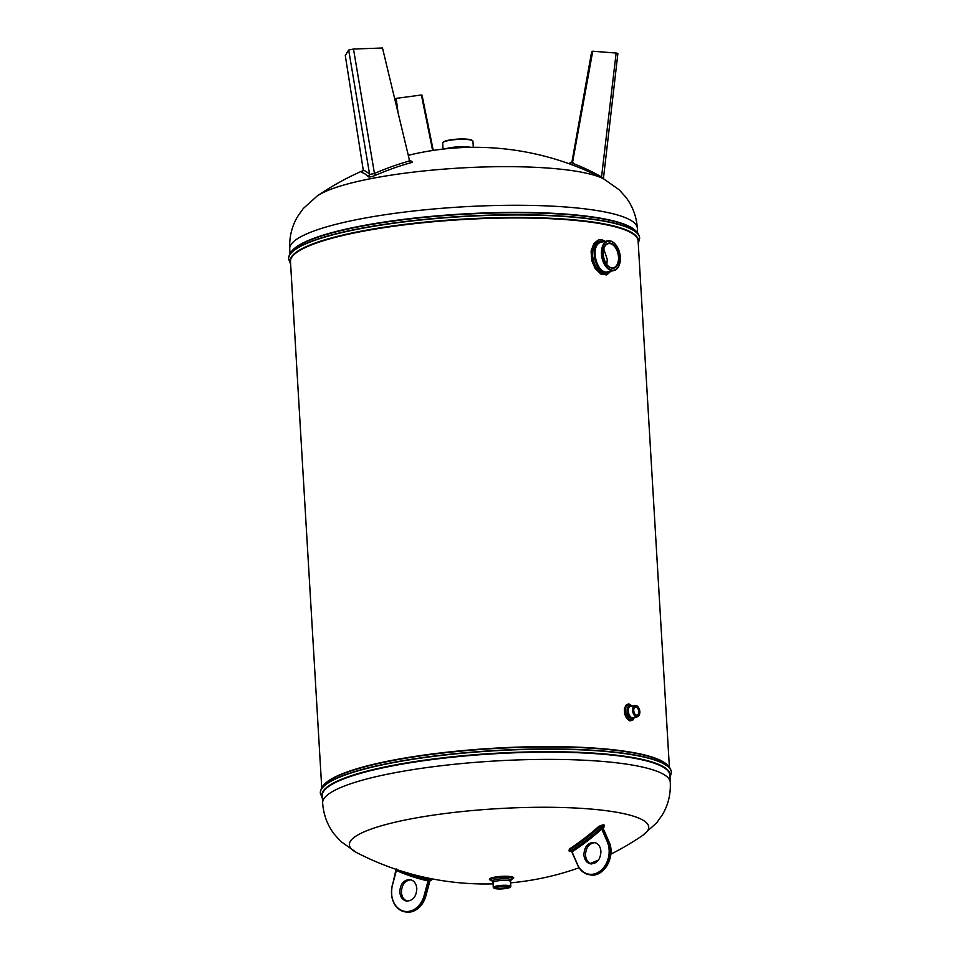 <?xml version="1.0" encoding="UTF-8"?>
<svg xmlns="http://www.w3.org/2000/svg" width="960" height="960" viewBox="0 0 960 960"><rect width="100%" height="100%" fill="white"/><g stroke="black" fill="none" stroke-linecap="round" stroke-linejoin="round"><path stroke-width="1.44" d="M610.944 271.176L606.696 274.944L600.816 274.02L595.14 268.428L591.732 260.568L591.096 251.112L593.892 243.42L598.56 239.82L601.776 239.676L605.34 241.368M634.476 717.372L632.592 720.42L629.64 720.804L626.616 718.38L624.612 713.964L624.348 709.032L625.92 705.216L628.728 703.836L632.292 705.984M603.756 248.976L607.236 259.32L606.828 264.552M594.624 265.176L592.044 253.692M570.984 851.124L570.096 851.1A278.1 133.344 -127.6 0 1 569.556 851.016A278.1 133.344 -127.6 0 1 569.028 850.92L569.328 849.024A279.144 217.176 -80.1 0 0 598.812 826.38L603.024 824.808A278.124 133.356 52.4 0 0 603.564 824.904A278.124 133.356 52.4 0 0 604.092 824.988L603.96 827.28A279.144 217.176 99.9 0 1 603.612 827.604M495.48 887.316A6.588 1.2 176.6 0 0 495.48 887.34A6.588 1.2 176.6 0 0 499.224 888.192A6.588 1.2 176.6 0 0 506.148 887.652A6.588 1.2 176.6 0 0 508.644 886.56A6.588 1.2 176.6 0 0 508.644 886.536M493.932 888.144L493.476 887.748A8.772 1.596 -3.4 0 1 493.308 887.472A8.772 1.596 -3.4 0 1 496.632 886.008A8.772 1.596 -3.4 0 1 505.836 885.288A8.772 1.596 -3.4 0 1 510.816 886.428A8.772 1.596 -3.4 0 1 510.684 886.728L510.276 887.172A8.34 1.524 176.6 0 0 506.352 885.828A8.34 1.524 176.6 0 0 496.932 886.476A8.34 1.524 176.6 0 0 493.932 888.144A8.34 1.524 176.6 0 0 507.252 888.276A8.34 1.524 176.6 0 0 510.276 887.172M506.436 888.132A7.032 1.284 -3.4 0 1 498.492 888.684A7.032 1.284 -3.4 0 1 495.18 887.544A7.032 1.284 -3.4 0 1 502.008 886.092A7.032 1.284 -3.4 0 1 508.968 886.728A7.032 1.284 -3.4 0 1 506.436 888.132M409.044 159.876L411.288 161.16A278.988 44.064 76.8 0 1 412.536 162.276A269.184 266.592 62.4 0 0 375.492 175.308C371.772 176.844 369.384 177.324 368.328 176.76A269.184 39.492 -99.2 0 0 361.8 172.524L363.288 170.256A271.284 39.792 80.8 0 1 369.624 174.468L374.448 173.496A271.284 268.68 -117.6 0 1 410.28 160.764L409.488 160.284L382.488 48L353.508 49.044L348.684 50.016L369.624 174.468L368.328 176.76M363.072 170.592A279.18 279.18 0 0 0 317.304 195.912A149.94 27.324 176.6 0 1 432.384 170.112A149.94 27.324 176.6 0 1 578.412 171.624A149.94 27.324 176.6 0 1 603.708 178.896A279.18 279.18 0 0 0 573.552 165.384A269.184 215.016 84.6 0 0 571.728 164.712A278.988 153.192 -72.4 0 0 570.924 164.4A279.18 279.18 0 0 0 408.3 155.316M473.304 147.312L472.956 141.312A15.156 2.76 176.6 0 0 472.656 140.808A15.156 2.76 176.6 0 0 469.692 139.812A15.156 2.76 176.6 0 0 448.428 140.568A15.156 2.76 176.6 0 0 442.92 142.584A15.156 2.76 176.6 0 0 442.68 143.1L443.04 149.1M442.92 142.584L443.316 142.14A14.724 2.688 -3.4 0 1 454.2 139.38A14.724 2.688 -3.4 0 1 469.32 139.452A14.724 2.688 -3.4 0 1 472.212 140.424L472.656 140.808M394.656 98.58L421.392 94.992L432.636 150.492M421.392 94.992L422.076 95.244L433.248 150.396M348.684 50.016L345.288 55.512L363.288 170.256M617.028 54.12C618.396 53.628 618.096 53.268 616.14 53.052L601.548 176.964L602.436 178.02M603.408 178.74L617.88 53.604M573.036 162.78A281.16 154.38 107.6 0 0 571.872 162.36L591.696 51.528L592.74 51.216L572.4 163.248A271.284 216.696 -95.4 0 1 601.548 176.964L601.704 177.864M592.74 51.216L616.14 53.052M412.536 162.276L410.28 160.764M375.492 175.308L374.448 173.496L353.508 49.044M571.872 162.36L568.5 163.56M571.728 164.712L572.4 163.248M607.104 264.912A12.336 7.416 78.6 0 0 613.296 267.804A12.336 7.416 78.6 0 0 618.492 257.052A12.336 7.416 78.6 0 0 608.412 243.636A12.336 7.416 78.6 0 0 603.828 248.712M635.016 714.216A4.056 2.436 78.6 0 0 636.996 715.092A4.056 2.436 78.6 0 0 638.7 711.552A4.056 2.436 78.6 0 0 635.952 707.136A4.056 2.436 78.6 0 0 635.388 707.136A4.056 2.436 78.6 0 0 633.912 708.708M619.608 263.988A15.156 9.12 -101.4 0 1 619.56 264.156A15.156 9.12 -101.4 0 1 613.86 270.588A15.156 9.12 -101.4 0 1 601.92 257.532A15.156 9.12 -101.4 0 1 607.86 240.864A15.156 9.12 -101.4 0 1 615.612 244.572A15.156 9.12 -101.4 0 1 615.708 244.704M607.86 240.864L601.908 242.064C588.972 243.696 596.412 275.076 607.908 271.788L613.86 270.588M620.316 257.244A14.724 8.856 78.6 0 0 615.816 244.824A14.724 8.856 78.6 0 0 603.096 246.432A14.724 8.856 78.6 0 0 607.308 267.3A14.724 8.856 78.6 0 0 619.656 263.844A14.724 8.856 78.6 0 0 620.316 257.244M619.104 257.028A12.768 7.68 -101.4 0 1 615.468 267.432A12.768 7.68 -101.4 0 1 607.2 265.044A12.768 7.68 -101.4 0 1 603.3 254.28A12.768 7.68 -101.4 0 1 603.876 248.556A12.768 7.68 -101.4 0 1 612.384 243.828A12.768 7.68 -101.4 0 1 619.104 257.028M635.04 705.432L630.828 706.284C626.076 706.872 628.74 718.884 633.12 717.648L637.332 716.796A5.796 3.48 -101.4 0 1 632.772 711.804A5.796 3.48 -101.4 0 1 635.04 705.432A5.796 3.48 -101.4 0 1 635.856 705.42A5.796 3.48 -101.4 0 1 638.004 706.848A5.796 3.48 -101.4 0 1 638.112 706.98M639.564 714.18A5.796 3.48 -101.4 0 1 639.516 714.336A5.796 3.48 -101.4 0 1 637.332 716.796M639.852 711.624A5.364 3.228 78.6 0 0 638.208 707.1A5.364 3.228 78.6 0 0 633.576 707.688A5.364 3.228 78.6 0 0 635.112 715.284A5.364 3.228 78.6 0 0 639.612 714.024A5.364 3.228 78.6 0 0 639.852 711.624M639.312 711.528A4.488 2.7 -101.4 0 1 638.028 715.188A4.488 2.7 -101.4 0 1 635.124 714.348A4.488 2.7 -101.4 0 1 633.744 710.556A4.488 2.7 -101.4 0 1 633.948 708.552A4.488 2.7 -101.4 0 1 636.948 706.884A4.488 2.7 -101.4 0 1 639.312 711.528M633.564 717.552C628.884 722.832 623.568 705.864 630.24 705.936L631.332 706.188M631.692 706.104L629.676 705.012C620.364 704.076 628.932 727.488 633.9 717.492M631.26 706.236L630.24 705.936M609.144 271.536C595.98 281.208 586.176 238.26 603.312 241.776M604.332 241.572C595.476 239.556 591.564 245.532 592.62 259.476C597.42 272.568 603.228 276.528 610.032 271.356M410.964 879.792C404.928 880.5 401.736 884.688 401.4 892.32C401.844 896.916 403.788 899.856 407.256 901.128M416.82 888.6C416.34 896.772 412.884 900.924 406.44 901.044C402.528 900.072 400.308 897.072 399.78 892.044C400.26 883.872 403.728 879.72 410.172 879.6C414.072 880.572 416.292 883.572 416.82 888.6M600.936 851.424C600.456 859.596 596.988 863.736 590.556 863.868C586.644 862.884 584.424 859.884 583.896 854.856C584.376 846.684 587.844 842.544 594.276 842.424C598.188 843.396 600.408 846.396 600.936 851.424M595.08 842.604C589.044 843.324 585.852 847.5 585.504 855.144C585.948 859.728 587.904 862.668 591.372 863.952M429.684 881.208L429.768 881.04A281.004 175.404 -71.8 0 1 428.688 880.86L428.028 880.932L428.016 879.684L429.324 879.84L424.716 895.692L425.796 895.884L429.684 881.208M396.48 869.484A1.74 1.08 113.7 0 1 396.372 870.516L392.472 885.108A21.336 16.596 -80.1 0 0 409.548 911.256A21.336 16.596 -80.1 0 0 424.128 895.536L428.028 880.932A282.048 219.432 99.9 0 1 396.372 870.516L396.336 868.992M396.408 869.304L396.372 870.24M603.372 829.296L603.3 828.852A281.028 134.748 -127.6 0 1 602.22 828.672L599.76 826.944A279.66 217.572 99.9 0 1 570.252 849.6L569.832 850.74L571.848 851.892L577.548 864.828A21.768 16.932 99.9 0 0 588.96 874.632L590.028 874.824A21.768 16.932 -80.1 0 0 607.332 865.032A21.768 16.932 -80.1 0 0 608.904 841.728L603.372 829.296M571.188 851.184L571.356 850.716A1.74 0.888 56.9 0 1 572.052 851.844L577.572 864.552A21.336 16.596 -80.1 0 0 600.192 871.02A21.336 16.596 -80.1 0 0 607.26 841.728L601.74 829.044A282.048 219.432 99.9 0 1 572.052 851.844L569.328 849.024M571.32 850.752L577.464 864.66M428.028 880.932A1.74 1.092 102.6 0 0 427.968 879.672L427.536 878.424A279.66 217.572 99.9 0 1 412.596 874.356M431.184 879.06L431.496 879.156A278.652 173.94 -71.8 0 1 430.968 879.06A278.652 173.94 -71.8 0 1 430.428 878.964L426.9 877.788M432.48 878.892L430.248 880.08M601.74 829.044A1.74 0.78 48.2 0 0 600.912 828.012L602.112 827.436L607.824 841.548A21.768 16.932 99.9 0 1 606.252 864.84A21.768 16.932 99.9 0 1 588.96 874.632C583.812 873.6 579.972 870.312 577.452 864.768L577.572 864.552M603.024 824.808A1.74 1.356 -79.9 0 0 602.436 825.876L602.112 827.436A279.852 134.184 52.4 0 0 602.652 827.532A279.852 134.184 52.4 0 0 603.192 827.616L603.516 826.068A278.676 133.632 -127.6 0 1 602.976 825.972A278.676 133.632 -127.6 0 1 602.436 825.876L599.76 826.944L598.812 826.38M603.192 827.616L603.3 828.852M431.16 878.688A1.74 1.356 -79.9 0 0 430.428 878.964L429.324 879.84A279.828 174.672 108.2 0 0 429.864 879.924A279.828 174.672 108.2 0 0 430.404 880.02L429.768 881.04M324.588 784.152A174.132 31.728 -3.4 0 1 493.824 748.236A174.132 31.728 -3.4 0 1 666.12 763.86M669.372 767.004L638.112 240.936A174.132 31.728 176.6 0 0 462.42 219.588A174.132 31.728 176.6 0 0 290.472 261.588L321.732 787.656M322.644 803.028A174.132 31.728 -3.4 0 1 438.528 766.056A174.132 31.728 -3.4 0 1 632.844 765.156A174.132 31.728 -3.4 0 1 670.284 782.376L669.852 775.14A174.132 31.728 176.6 0 0 494.148 753.792A174.132 31.728 176.6 0 0 322.212 795.792L322.644 803.028C323.532 814.872 327.432 825.288 334.344 834.288L340.824 841.476L356.304 852.396A279.18 279.18 0 0 0 493.092 883.872M292.848 249.948A174.132 31.728 -3.4 0 1 462.084 214.032A174.132 31.728 -3.4 0 1 634.38 229.656M289.992 253.452L289.728 248.916A174.132 31.728 -3.4 0 1 405.6 211.944A174.132 31.728 -3.4 0 1 599.928 211.044A174.132 31.728 -3.4 0 1 637.368 228.264L637.632 232.8M491.304 880.344A12.144 2.208 -3.4 0 1 494.052 877.26A12.144 2.208 -3.4 0 1 511.08 876.648A12.144 2.208 -3.4 0 1 511.956 879.108M610.824 854.172A279.18 279.18 0 0 0 642.708 835.38A149.94 27.324 176.6 0 0 616.476 812.232A149.94 27.324 176.6 0 0 428.916 815.796A149.94 27.324 176.6 0 0 356.304 852.396M510.816 886.428L510.528 881.508A8.772 1.596 176.6 0 0 501.672 880.428A8.772 1.596 176.6 0 0 493.02 882.552L493.308 887.472M493.02 882.552L492.492 881.4A9.372 1.704 -3.4 0 1 495.876 879.54A9.372 1.704 -3.4 0 1 506.46 878.796A9.372 1.704 -3.4 0 1 510.912 880.308L512.112 878.952A10.668 1.944 176.6 0 0 507.036 877.236A10.668 1.944 176.6 0 0 495 878.076A10.668 1.944 176.6 0 0 491.148 880.188L491.088 880.128M445.548 148.824A15.156 2.76 -3.4 0 1 448.872 147.972A15.156 2.76 -3.4 0 1 470.784 147.336M396.192 98.424L398.064 112.776M629.676 705.012L630.648 705.972M671.388 772.26A175.836 32.04 176.6 0 0 671.388 772.14A175.836 32.04 176.6 0 0 633.576 754.752A175.836 32.04 176.6 0 0 437.352 755.664A175.836 32.04 176.6 0 0 320.34 792.996A175.836 32.04 176.6 0 0 320.34 793.116M671.4 772.38L671.388 772.14C669.924 763.848 661.224 760.704 655.284 758.412L655.284 758.412A174.384 31.776 -3.4 0 0 632.304 752.724A174.384 31.776 -3.4 0 0 334.704 777.456L334.704 777.456C329.076 780.432 320.808 784.596 320.34 792.996L320.352 793.236A175.836 32.04 -3.4 0 1 437.364 755.904A175.836 32.04 -3.4 0 1 633.588 755.004A175.836 32.04 -3.4 0 1 671.4 772.38L670.008 777.72M639.66 238.056A175.836 32.04 176.6 0 0 639.648 237.936A175.836 32.04 176.6 0 0 601.836 220.548A175.836 32.04 176.6 0 0 405.612 221.46A175.836 32.04 176.6 0 0 288.6 258.792A175.836 32.04 176.6 0 0 288.612 258.912M639.66 238.176L639.648 237.936C638.196 229.644 629.484 226.5 623.544 224.208L623.544 224.208A174.384 31.776 -3.4 0 0 600.564 218.52A174.384 31.776 -3.4 0 0 302.964 243.252L302.964 243.252C297.336 246.228 289.068 250.392 288.6 258.792L288.612 259.032A175.836 32.04 -3.4 0 1 405.624 221.712A175.836 32.04 -3.4 0 1 601.86 220.8A175.836 32.04 -3.4 0 1 639.66 238.176L638.268 243.516M669.936 776.448A174.384 31.776 176.6 0 0 632.592 757.488A174.384 31.776 176.6 0 0 433.608 758.94A174.384 31.776 176.6 0 0 322.296 797.1M638.196 242.244A174.384 31.776 176.6 0 0 600.852 223.284A174.384 31.776 176.6 0 0 401.868 224.736A174.384 31.776 176.6 0 0 290.556 262.896M424.128 895.536L424.716 895.692A21.768 16.932 99.9 0 1 409.836 911.736A21.768 16.932 99.9 0 1 404.844 911.808A21.768 16.932 99.9 0 1 392.412 885.084L396.324 870.456M392.424 885.048L392.328 885.036C389.844 899.268 394.02 908.196 404.844 911.808L405.924 912A21.768 16.932 -80.1 0 0 410.916 911.916A21.768 16.932 -80.1 0 0 425.796 895.884L425.796 895.884M608.976 841.908L607.26 841.728M396.132 869.064L392.472 885.108M398.028 869.988A280.824 218.472 -80.1 0 0 427.968 879.672M571.356 850.716A280.824 218.472 -80.1 0 0 600.912 828.012M571.044 851.136L569.028 850.92M571.08 850.968L570.096 851.1M603.516 826.068A1.74 1.356 99.7 0 1 604.092 824.988M510.6 882.84A279.18 279.18 0 0 0 579.06 867.768M590.268 863.508A279.18 279.18 0 0 0 598.548 859.98M642.708 835.38L656.784 822.708L662.364 814.8C668.172 805.044 670.812 794.232 670.284 782.376M492.492 881.4L491.148 880.188M510.528 881.508L510.912 880.308M603.708 178.896L619.188 189.804L625.656 196.992C632.58 205.992 636.48 216.42 637.368 228.264M317.304 195.912L303.216 208.584L297.648 216.48C291.84 226.236 289.2 237.048 289.728 248.916M288.612 259.032L290.628 264.168M320.352 793.236L322.368 798.372M432.948 878.964L429.852 881.1L425.892 895.884C423.228 904.692 418.26 910.032 410.976 911.916L405.924 912M590.028 874.824C603.672 878.076 616.116 856.2 609 841.788L603.408 828.936L603.54 827.376"/></g></svg>
